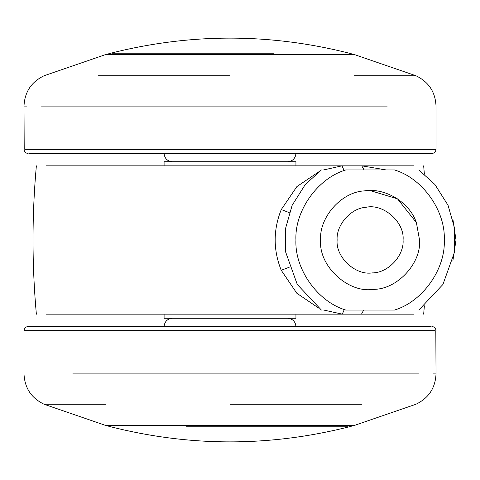 <?xml version="1.0" encoding="UTF-8"?>
<svg xmlns="http://www.w3.org/2000/svg" width="480" height="480" viewBox="0 0 480 480"><rect width="100%" height="100%" fill="white"/><g stroke="black" fill="none" stroke-linecap="round" stroke-linejoin="round"><path stroke-width="0.72" d="M106.452 54.588L354.444 54.588L415.884 75.726L354.444 75.726M287.7 161.712C292.656 161.196 295.404 158.454 295.938 153.474M29.472 153.474L431.904 153.474C434.388 153.216 435.762 151.842 436.026 149.352L25.38 149.352M353.574 425.412L105.582 425.412L44.142 404.274L105.582 404.274M172.332 318.288C167.37 318.804 164.622 321.546 164.088 326.526M430.554 326.526L28.122 326.526C25.638 326.784 24.264 328.158 24 330.648L434.646 330.648M416.388 222.612L419.544 240C421.5 263.172 397.104 289.764 373.122 289.35C348.21 293.418 318.24 265.806 320.658 240C318.942 217.968 340.896 192.072 364.266 190.902C383.34 187.458 409.056 200.82 416.388 222.612L397.536 198.864L370.104 190.554L365.448 190.776M419.544 240C421.5 263.172 397.104 289.764 373.122 289.35M366.21 207.27C383.166 203.376 404.748 221.952 403.062 240C404.364 255.444 388.104 273.174 372.114 272.898C355.506 275.61 335.526 257.202 337.14 240C335.994 225.312 350.634 208.05 366.21 207.27M345.726 169.956L394.476 169.956C422.496 178.254 445.638 210.81 444.27 240C445.638 269.19 422.496 301.746 394.476 310.044L345.726 310.044C317.706 301.746 294.564 269.19 295.938 240C294.564 210.81 317.706 178.254 345.726 169.956L394.476 169.956M323.526 169.956L341.988 165.834L361.758 165.834L364.056 169.956M376.218 169.956L373.746 169.956M413.538 165.834L361.758 165.834L386.238 169.956M46.488 165.834L341.988 165.834L343.86 169.956M318.648 308.064L296.832 293.25L281.232 270.27C273.144 250.032 273.156 229.8 281.268 209.568L289.29 212.628M281.268 209.568L296.922 186.552L318.84 171.792M281.232 270.27L289.242 267.234M46.488 314.166L342.306 314.166L344.07 310.044M363.69 310.044L361.494 314.166L342.306 314.166L323.682 310.044M164.088 314.166L164.088 318.288L295.938 318.288L295.938 314.166M164.088 165.834L164.088 161.712L295.938 161.712L295.938 165.834M361.494 314.166L413.538 314.166M36.678 314.166L36.36 314.166C31.902 264.72 31.902 215.28 36.36 165.834M230.016 153.474L271.05 153.474M24.21 149.352L24 106.092L26.784 106.092M41.46 106.092L387.318 106.092M98.586 75.726L230.016 75.726M230.016 326.526L188.976 326.526M435.816 330.648L436.026 373.908L433.242 373.908M418.566 373.908L72.708 373.908M361.44 404.274L230.016 404.274M347.556 426.228L186.462 426.228M107.064 425.412L108.672 426.228C189.558 447.084 270.462 447.084 351.372 426.228L352.962 425.412M112.47 53.772L273.564 53.772M351.372 53.772L352.962 54.588M108.732 53.772L107.064 54.588M415.884 75.726C428.646 81.834 435.36 91.956 436.026 106.092L436.026 149.352M164.088 153.474C164.598 158.466 167.346 161.214 172.332 161.712M105.582 54.588L44.142 75.726C31.38 81.834 24.666 91.956 24 106.092M24 149.352C24.258 151.848 25.632 153.222 28.122 153.474M44.142 404.274C31.38 398.166 24.666 388.044 24 373.908L24 330.648M295.938 326.526C295.428 321.534 292.68 318.786 287.7 318.288M354.444 425.412L415.884 404.274C428.646 398.166 435.36 388.044 436.026 373.908M436.026 330.648C435.768 328.152 434.4 326.778 431.904 326.526M418.824 169.956L434.904 184.488L448.044 205.278L454.638 228.42L454.59 251.922L442.932 284.454L418.824 310.044M321.378 169.956L305.304 184.488L292.164 205.278L285.564 228.42L285.612 251.922L297.27 284.454L321.378 310.044M452.922 219.486L456 240L452.922 260.52M108.654 53.772C189.564 32.916 270.468 32.916 351.378 53.772M424.374 305.838L423.666 314.166M375.132 169.956L370.572 169.956M424.374 174.162L423.666 165.834"/></g></svg>
